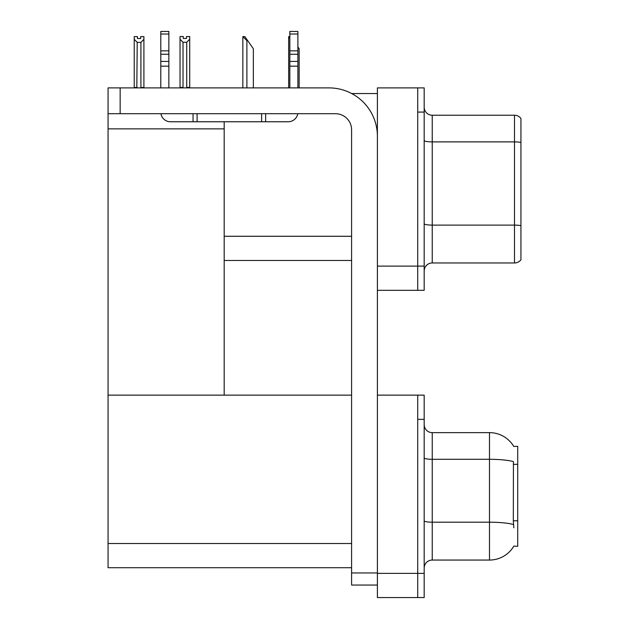 <?xml version="1.0" encoding="UTF-8"?>
<svg xmlns="http://www.w3.org/2000/svg" width="629" height="629" viewBox="0 0 629 629"><rect width="100%" height="100%" fill="white"/><g stroke="black" fill="none" stroke-linecap="round" stroke-linejoin="round"><path stroke-width="0.94" d="M351.697 93.54L377.4 93.54M417.719 395.138L417.719 597.55L424.174 597.55L424.174 395.138L377.4 395.138L377.4 87.895L417.719 87.895L417.719 290.307L377.4 290.307L377.4 266.114L417.719 266.114L417.719 290.307L424.174 290.307L424.174 266.114L417.719 266.114L417.719 112.088L424.174 112.088L424.174 266.114M224.183 260.469L351.595 260.469M224.183 128.866L224.183 395.138L108.062 395.138L108.062 128.866L224.183 128.866L224.183 121.767M108.062 128.866L108.062 87.895L120.155 87.895L120.155 113.707L335.469 113.707A16.126 16.126 0 0 1 351.595 129.833L351.595 572.956L377.4 572.956M377.4 290.307L377.4 597.55L417.719 597.55L417.719 419.331L424.174 419.331M224.183 395.138L351.595 395.138M108.062 395.138L108.062 567.712L351.595 567.712M513.759 446.448A28.226 28.226 0 0 0 489.488 432.642A28.226 28.226 0 0 1 513.759 446.448L517.714 446.346L517.714 546.342L513.838 546.106A28.226 28.226 0 0 1 489.488 560.054A28.226 28.226 0 0 0 513.696 546.342M424.174 271.036A8.067 8.067 0 0 1 432.233 262.969L514.491 262.969L514.491 115.233L432.233 115.233A8.067 8.067 0 0 1 424.174 107.174A8.067 8.067 0 0 0 432.233 115.233L432.233 262.969M520.938 118.464A8.067 8.067 0 0 0 514.491 115.233A8.067 8.067 0 0 1 520.938 118.464L520.938 259.746A8.067 8.067 0 0 1 514.491 262.969M417.719 87.895L424.174 87.895L424.174 112.088M520.938 143.011L520.938 142.453A8.067 1.4 180 0 0 514.491 141.895L432.233 141.895A8.067 1.4 -0 0 1 424.174 140.487M424.174 568.113A8.067 8.067 0 0 1 432.233 560.054L489.488 560.054L489.488 432.642L432.233 432.642A8.067 8.067 0 0 1 424.174 424.575A8.067 8.067 0 0 0 432.233 432.642L432.233 560.054M513.838 527.794L513.319 520.788L513.437 461.6A28.226 4.898 180 0 0 489.488 459.296L432.233 459.296A8.067 1.4 -0 0 1 424.174 457.896M299.145 87.895L299.145 48.708L297.887 46.916M288.656 87.895L288.656 36.608L289.827 38.566M289.827 36.608L289.033 36.608M243.234 36.608L244.87 36.608L247.692 40.641L246.89 40.641L242.857 36.608L242.857 87.895M253.338 87.895L253.338 48.708L247.692 40.641M186.727 42.285L183.023 42.285L180.036 39.21L180.036 36.529L183.259 36.529L183.259 38.44L186.491 38.44L186.491 36.529L189.714 36.529L189.714 39.21L186.727 42.285L186.727 87.415L189.714 87.415L189.714 87.895M189.714 87.415L189.714 39.21M183.023 42.285L183.023 87.415L180.036 87.415L180.036 87.895M183.023 87.415L182.552 87.895M180.036 39.21L180.036 87.415M186.491 38.44L183.259 38.44M140.684 38.526L137.46 38.526L140.684 38.526L140.684 36.608L143.907 36.608L143.907 87.494L140.92 87.494L140.92 42.371L137.216 42.371L136.823 87.895M137.216 87.494L134.229 87.494L134.229 87.895L134.229 36.608L137.46 36.608L137.46 38.526M143.907 39.297L140.92 42.371M137.216 42.371L134.229 39.297M143.907 87.494L143.907 87.895M377.4 585.049L351.595 585.049L351.595 572.956M377.4 136.281A48.386 48.386 0 0 0 329.014 87.895L120.155 87.895M120.155 113.707L108.062 113.707M297.753 113.707A9.679 9.679 0 0 1 288.208 121.767L170.475 121.767A9.679 9.679 0 0 1 160.93 113.707M289.827 87.895L289.827 66.163L297.887 66.163L297.887 87.895M297.887 34.021L289.827 34.021L289.827 31.45L297.887 31.45L297.887 66.163M289.827 66.163L289.827 61.43L297.887 61.43M297.887 54.251L289.827 54.251L289.827 61.43M289.827 54.251L289.827 34.021M297.887 50.855L289.827 50.855M261.601 121.767L261.601 113.707M197.089 121.767L197.089 113.707M160.796 87.895L160.796 66.163L168.863 66.163L168.863 87.895M193.056 113.707L193.056 121.767L170.475 121.767M160.796 66.163L160.796 61.43L168.863 61.43L168.863 66.163M168.863 34.021L160.796 34.021L160.796 31.45L168.863 31.45L168.863 54.251L160.796 54.251L160.796 61.43M160.796 54.251L160.796 34.021M168.863 54.251L168.863 61.43M168.863 50.855L160.796 50.855M224.183 236.276L351.595 236.276M377.4 573.357L424.174 573.357M108.062 543.519L351.595 543.519M517.714 464.344L513.319 464.344M517.714 520.788L513.319 520.788M520.938 225.669A8.067 1.4 180 0 0 514.491 225.111L432.233 225.111A8.067 1.4 0 0 1 424.174 223.712M513.523 524.523A28.226 4.898 180 0 0 489.488 522.196L432.233 522.196A8.067 1.4 0 0 1 424.174 520.796M246.89 87.895L246.89 40.641M265.635 121.767L265.635 113.707"/></g></svg>
